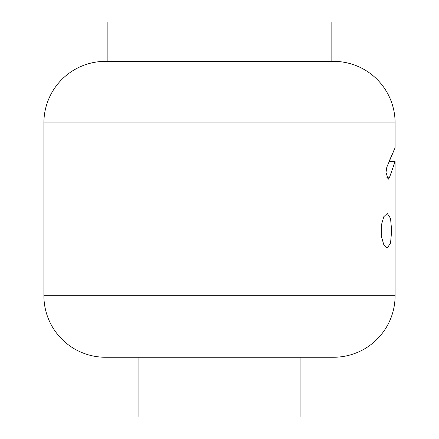 <?xml version="1.0" encoding="UTF-8"?>
<svg xmlns="http://www.w3.org/2000/svg" width="439" height="439" viewBox="0 0 439 439"><rect width="100%" height="100%" fill="white"/><g stroke="black" fill="none" stroke-linecap="round" stroke-linejoin="round"><path stroke-width="0.66" d="M333.569 357.247L105.431 357.247L138.093 357.247L138.093 417.05L300.907 417.05L300.907 357.247L333.569 357.247A61.531 61.531 0 0 0 395.1 295.721L395.1 161.601L389.382 177.773L388.153 179.375L386.002 172.478L386.808 167.182L395.1 147.773L395.1 122.887L43.9 122.887A61.531 61.531 0 0 1 105.431 61.356L333.569 61.356A61.531 61.531 0 0 1 395.1 122.887M105.431 357.247A61.531 61.531 0 0 1 43.9 295.721L43.9 122.887M381.271 225.426L381.271 236.039L381.271 225.426L383.818 216.69L387.269 213.453L390.54 218.386L391.665 230.727L390.54 243.074L387.269 248.013L383.823 244.781L381.271 236.039M331.84 61.356L331.84 21.95L107.16 21.95L107.16 61.356M394.518 149.013L389.003 161.601L395.1 161.601M393.531 165.684L394.71 162.589M386.808 177.773L389.382 177.773M43.9 295.721L395.1 295.721"/></g></svg>
